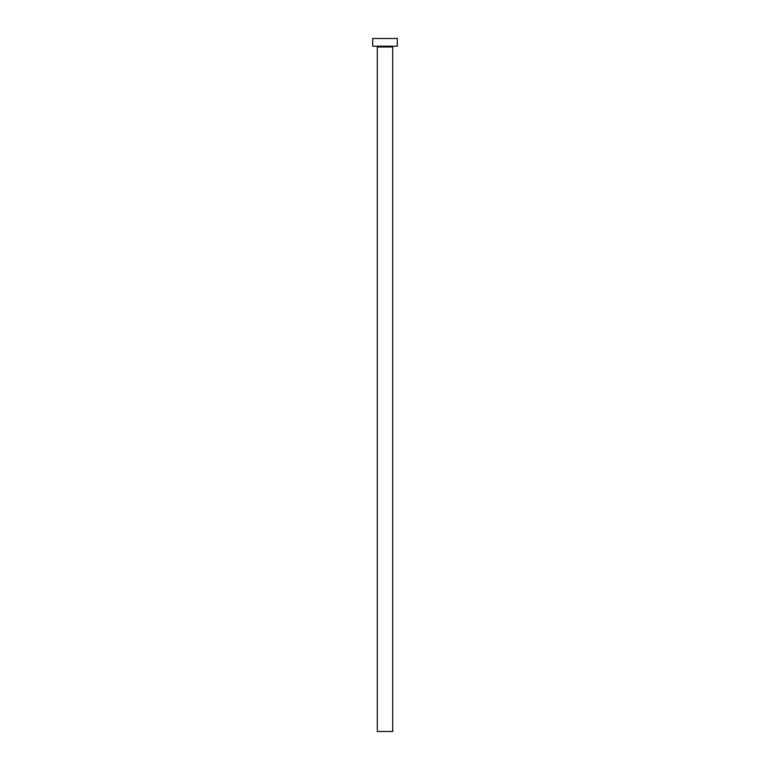 <?xml version="1.0" encoding="UTF-8"?>
<svg xmlns="http://www.w3.org/2000/svg" width="770" height="770" viewBox="0 0 770 770"><rect width="100%" height="100%" fill="white"/><g stroke="black" fill="none" stroke-linecap="round" stroke-linejoin="round"><path stroke-width="1.16" d="M392.7 46.97A0.77 0.77 0 0 1 393.47 46.2A0.77 0.77 0 0 0 392.7 46.97L377.3 46.97L377.3 731.5L392.7 731.5L392.7 46.97L392.7 731.5L377.3 731.5L377.3 46.97A0.77 0.77 0 0 0 376.53 46.2A0.77 0.77 0 0 1 377.3 46.97L392.7 46.97M372.68 38.5L372.68 46.2L397.32 46.2L397.32 38.5L372.68 38.5L372.68 46.2L397.32 46.2L397.32 38.5L372.68 38.5"/></g></svg>

